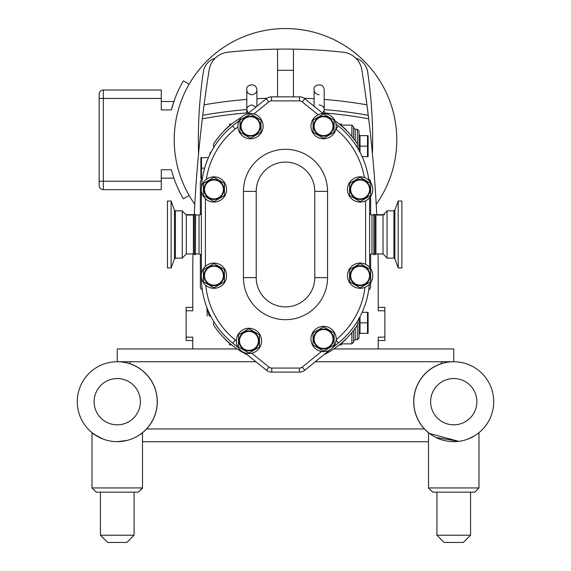 <?xml version="1.0" encoding="UTF-8"?>
<svg xmlns="http://www.w3.org/2000/svg" width="571" height="571" viewBox="0 0 571 571"><rect width="100%" height="100%" fill="white"/><g stroke="black" fill="none" stroke-linecap="round" stroke-linejoin="round"><path stroke-width="0.86" d="M429.107 433.253A40.041 40.041 0 0 1 441.297 363.634L441.297 361.736M130.038 361.736L130.038 363.748A40.041 40.041 0 0 1 141.894 433.253M103.087 439.056L92.017 433.253L92.017 487.934L142.486 487.934L142.486 441.733L428.514 441.733M324.178 110.36L322.565 113.137M319.153 104.886C322.644 105.656 324.328 107.334 324.2 109.932L324.2 113.55M248.435 113.137L246.8 109.932L247.571 112.323M387.052 226.359L387.052 210.835L393.926 210.835L393.926 258.142L387.052 258.142L387.052 226.359M394.868 258.806L398.194 267.935L398.194 201.042L394.868 210.164L394.868 258.806L393.926 258.142M375.925 253.938L374.947 254.609L374.947 214.368L375.925 215.039L375.925 253.938L383.02 253.938L387.052 257.978M398.194 267.935L401.863 267.935L401.863 201.042L398.194 201.042M374.947 254.609L373.869 254.609L373.869 214.368L374.947 214.368M373.869 254.609L373.869 214.368M237.215 348.945L117.248 348.945L117.248 361.736A39.956 39.956 0 0 1 157.211 401.691A39.956 39.956 0 0 0 117.248 361.736A39.956 39.956 0 0 0 77.292 401.691A39.956 39.956 0 0 0 117.248 441.654A39.956 39.956 0 0 0 157.211 401.691M333.785 348.945L453.752 348.945L453.752 361.736L315.278 361.736M255.894 361.736L117.248 361.736M146.583 428.949L424.417 428.949M99.147 146.833L99.147 131.202M189.129 84.187L183.327 80.839A117.976 117.976 0 0 0 171.379 109.918L161.265 109.918L161.265 90.004L103.351 90.004A4.204 4.204 0 0 0 99.147 94.208L99.147 185.454A4.204 4.204 0 0 0 103.351 189.658L161.265 189.658L161.265 169.744L171.379 169.744A117.976 117.976 0 0 0 183.327 198.815L189.129 195.468M195.589 215.039L195.446 254.609L195.446 214.368L195.589 215.039L199.022 215.039L199.022 253.938L201.377 255.059M250.755 138.146L260.754 132.372A11.998 11.998 0 0 0 261.011 131.93L261.011 120.381A11.998 11.998 0 0 0 260.754 119.931L250.755 114.164A11.998 11.998 0 0 0 250.498 114.157A11.998 11.998 0 0 0 250.234 114.164L240.234 119.931A11.998 11.998 0 0 0 239.977 120.381L239.977 131.93A11.998 11.998 0 0 0 240.234 132.372L250.234 138.146A11.998 11.998 0 0 0 250.755 138.146M214.211 201.463L224.21 195.689A11.998 11.998 0 0 0 224.467 195.239L224.467 183.691A11.998 11.998 0 0 0 224.21 183.248L214.211 177.474A11.998 11.998 0 0 0 213.69 177.474L203.697 183.248A11.998 11.998 0 0 0 203.433 183.691L203.433 195.239A11.998 11.998 0 0 0 203.697 195.689L213.69 201.463A11.998 11.998 0 0 0 214.211 201.463M360.387 287.691L370.386 281.917A11.998 11.998 0 0 0 370.643 281.467L370.643 269.919A11.998 11.998 0 0 0 370.386 269.476L360.387 263.702A11.998 11.998 0 0 0 359.866 263.702L349.866 269.476A11.998 11.998 0 0 0 349.609 269.919L349.609 281.467A11.998 11.998 0 0 0 349.866 281.917L359.866 287.691A11.998 11.998 0 0 0 360.387 287.691M323.843 350.987L333.842 345.212A11.998 11.998 0 0 0 334.099 344.763L334.099 333.214A11.998 11.998 0 0 0 333.842 332.772L323.843 326.997A11.998 11.998 0 0 0 323.322 326.997L313.322 332.772A11.998 11.998 0 0 0 313.065 333.214L313.065 344.763A11.998 11.998 0 0 0 313.322 345.212L323.322 350.987A11.998 11.998 0 0 0 323.843 350.987M214.211 287.67L224.21 281.896A11.998 11.998 0 0 0 224.467 281.453L224.467 269.905A11.998 11.998 0 0 0 224.21 269.455L214.211 263.688A11.998 11.998 0 0 0 213.954 263.681A11.998 11.998 0 0 0 213.69 263.688L203.697 269.455A11.998 11.998 0 0 0 203.433 269.905L203.433 281.453A11.998 11.998 0 0 0 203.697 281.896L213.69 287.67A11.998 11.998 0 0 0 214.211 287.67M360.387 201.442L370.386 195.667A11.998 11.998 0 0 0 370.643 195.225L370.643 183.676A11.998 11.998 0 0 0 370.386 183.227L360.387 177.46A11.998 11.998 0 0 0 360.123 177.453A11.998 11.998 0 0 0 359.866 177.46L349.866 183.227A11.998 11.998 0 0 0 349.609 183.676L349.609 195.225A11.998 11.998 0 0 0 349.866 195.667L359.866 201.442A11.998 11.998 0 0 0 360.387 201.442M323.843 138.146L333.842 132.372A11.998 11.998 0 0 0 334.099 131.93L334.099 120.381A11.998 11.998 0 0 0 333.842 119.931L323.843 114.164A11.998 11.998 0 0 0 323.586 114.157A11.998 11.998 0 0 0 323.322 114.164L313.322 119.931A11.998 11.998 0 0 0 313.065 120.381L313.065 131.93A11.998 11.998 0 0 0 313.322 132.372L323.322 138.146A11.998 11.998 0 0 0 323.843 138.146M250.498 135.613A9.457 9.457 0 0 1 241.041 126.155A9.457 9.457 0 0 1 250.498 116.698A9.457 9.457 0 0 1 259.948 126.155A9.457 9.457 0 0 1 250.498 135.613A9.457 9.457 0 0 0 259.948 126.155A9.457 9.457 0 0 0 250.498 116.698M250.498 136.112A9.957 9.957 0 0 1 240.541 126.155A9.957 9.957 0 0 1 250.498 116.199A9.957 9.957 0 0 1 260.455 126.155A9.957 9.957 0 0 1 250.498 136.112M250.498 138.774A12.619 12.619 0 0 1 237.879 126.155A12.619 12.619 0 0 1 250.498 113.536A12.619 12.619 0 0 1 263.117 126.155A12.619 12.619 0 0 1 250.498 138.774M213.954 198.922A9.457 9.457 0 0 1 204.497 189.465A9.457 9.457 0 0 1 213.954 180.015A9.457 9.457 0 0 1 223.404 189.465A9.457 9.457 0 0 1 213.954 198.922A9.457 9.457 0 0 0 223.404 189.465A9.457 9.457 0 0 0 213.954 180.015M213.954 199.422A9.957 9.957 0 0 1 203.997 189.465A9.957 9.957 0 0 1 213.954 179.508A9.957 9.957 0 0 1 223.911 189.465A9.957 9.957 0 0 1 213.954 199.422M213.954 202.084A12.619 12.619 0 0 1 201.335 189.465A12.619 12.619 0 0 1 213.954 176.846A12.619 12.619 0 0 1 226.573 189.465A12.619 12.619 0 0 1 213.954 202.084M360.123 285.15A9.457 9.457 0 0 1 350.673 275.693A9.457 9.457 0 0 1 360.123 266.236A9.457 9.457 0 0 1 369.58 275.693A9.457 9.457 0 0 1 360.123 285.15A9.457 9.457 0 0 0 369.58 275.693A9.457 9.457 0 0 0 360.123 266.236M360.123 285.65A9.957 9.957 0 0 1 350.173 275.693A9.957 9.957 0 0 1 360.123 265.736A9.957 9.957 0 0 1 370.079 275.693A9.957 9.957 0 0 1 360.123 285.65M360.123 288.312A12.619 12.619 0 0 1 347.511 275.693A12.619 12.619 0 0 1 360.123 263.074A12.619 12.619 0 0 1 372.742 275.693A12.619 12.619 0 0 1 360.123 288.312M323.586 348.446A9.457 9.457 0 0 1 314.129 338.988A9.457 9.457 0 0 1 323.586 329.531A9.457 9.457 0 0 1 333.036 338.988A9.457 9.457 0 0 1 323.586 348.446A9.457 9.457 0 0 0 333.036 338.988A9.457 9.457 0 0 0 323.586 329.531M323.586 348.945A9.957 9.957 0 0 1 313.629 338.988A9.957 9.957 0 0 1 323.586 329.032A9.957 9.957 0 0 1 333.535 338.988A9.957 9.957 0 0 1 323.586 348.945M323.586 351.608A12.619 12.619 0 0 1 310.967 338.988A12.619 12.619 0 0 1 323.586 326.369A12.619 12.619 0 0 1 336.198 338.988A12.619 12.619 0 0 1 323.586 351.608M213.954 285.136A9.457 9.457 0 0 1 204.497 275.679A9.457 9.457 0 0 1 213.954 266.222A9.457 9.457 0 0 1 223.404 275.679A9.457 9.457 0 0 1 213.954 285.136A9.457 9.457 0 0 0 223.404 275.679A9.457 9.457 0 0 0 213.954 266.222M213.954 285.636A9.957 9.957 0 0 1 203.997 275.679A9.957 9.957 0 0 1 213.954 265.722A9.957 9.957 0 0 1 223.911 275.679A9.957 9.957 0 0 1 213.954 285.636M213.954 288.298A12.619 12.619 0 0 1 201.335 275.679A12.619 12.619 0 0 1 213.954 263.06A12.619 12.619 0 0 1 226.573 275.679A12.619 12.619 0 0 1 213.954 288.298M360.123 198.908A9.457 9.457 0 0 1 350.673 189.451A9.457 9.457 0 0 1 360.123 179.993A9.457 9.457 0 0 1 369.58 189.451A9.457 9.457 0 0 1 360.123 198.908A9.457 9.457 0 0 0 369.58 189.451A9.457 9.457 0 0 0 360.123 179.993M360.123 199.407A9.957 9.957 0 0 1 350.173 189.451A9.957 9.957 0 0 1 360.123 179.494A9.957 9.957 0 0 1 370.079 189.451A9.957 9.957 0 0 1 360.123 199.407M360.123 202.07A12.619 12.619 0 0 1 347.511 189.451A12.619 12.619 0 0 1 360.123 176.832A12.619 12.619 0 0 1 372.742 189.451A12.619 12.619 0 0 1 360.123 202.07M323.586 135.613A9.457 9.457 0 0 1 314.129 126.155A9.457 9.457 0 0 1 323.586 116.698A9.457 9.457 0 0 1 333.036 126.155A9.457 9.457 0 0 1 323.586 135.613A9.457 9.457 0 0 0 333.036 126.155A9.457 9.457 0 0 0 323.586 116.698M323.586 136.112A9.957 9.957 0 0 1 313.629 126.155A9.957 9.957 0 0 1 323.586 116.199A9.957 9.957 0 0 1 333.535 126.155A9.957 9.957 0 0 1 323.586 136.112M323.586 138.774A12.619 12.619 0 0 1 310.967 126.155A12.619 12.619 0 0 1 323.586 113.536A12.619 12.619 0 0 1 336.198 126.155A12.619 12.619 0 0 1 323.586 138.774M249.213 352.899L259.213 347.125A11.998 11.998 0 0 0 259.47 346.676L259.47 335.134A11.998 11.998 0 0 0 259.213 334.685L249.213 328.91A11.998 11.998 0 0 0 248.699 328.91L238.699 334.685A11.998 11.998 0 0 0 238.442 335.134L238.442 346.676A11.998 11.998 0 0 0 238.699 347.125L248.699 352.899A11.998 11.998 0 0 0 249.213 352.899M248.956 350.358A9.457 9.457 0 0 1 239.499 340.901A9.457 9.457 0 0 1 248.956 331.451A9.457 9.457 0 0 1 258.413 340.901A9.457 9.457 0 0 1 248.956 350.358A9.457 9.457 0 0 0 258.413 340.901A9.457 9.457 0 0 0 248.956 331.451M248.956 350.858A9.957 9.957 0 0 1 238.999 340.901A9.957 9.957 0 0 1 248.956 330.952A9.957 9.957 0 0 1 258.913 340.901A9.957 9.957 0 0 1 248.956 350.858M248.956 353.52A12.619 12.619 0 0 1 236.337 340.901A12.619 12.619 0 0 1 248.956 328.282A12.619 12.619 0 0 1 261.575 340.901A12.619 12.619 0 0 1 248.956 353.52M327.561 191.364L327.561 277.606A42.061 42.061 0 0 1 285.5 319.674A42.061 42.061 0 0 1 243.439 277.606L243.439 191.364A42.061 42.061 0 0 1 285.5 149.302A42.061 42.061 0 0 1 327.561 191.364L314.778 191.364L314.778 277.606A29.278 29.278 0 0 1 285.5 306.884A29.278 29.278 0 0 1 256.222 277.606L256.222 191.364A29.278 29.278 0 0 1 285.5 162.093A29.278 29.278 0 0 1 314.778 191.364M323.065 113.543L304.778 98.733A8.415 8.415 0 0 0 299.482 96.856L271.518 96.856A8.415 8.415 0 0 0 266.222 98.733L247.5 113.9M244.802 352.821L266.5 370.258A8.415 8.415 0 0 0 271.775 372.114L299.482 372.114A8.415 8.415 0 0 0 304.778 370.236L329.817 349.959M239.128 120.674L232.561 125.998A84.123 84.123 0 0 0 201.456 187.709M201.377 190.557A84.123 84.123 0 0 0 201.377 191.371L201.377 274.637M201.377 276.721L201.377 277.599A84.123 84.123 0 0 0 232.797 343.171L238.214 347.525M333.014 347.375L338.439 342.978A84.123 84.123 0 0 0 369.358 284.301M369.623 267.385L369.623 197.759M368.902 180.386A84.123 84.123 0 0 0 338.439 125.998L336.019 124.035M224.175 130.866A35.68 35.68 0 0 1 231.369 124.357M339.631 124.357A35.68 35.68 0 0 1 346.825 130.866M335.056 120.902A86.142 86.142 0 0 1 356.832 143.071A4.04 4.04 0 0 1 357.082 147.175M213.918 147.175A4.04 4.04 0 0 1 214.168 143.071A86.142 86.142 0 0 1 241.497 117.305M346.825 338.111A35.68 35.68 0 0 1 339.631 344.62M231.369 344.62A35.68 35.68 0 0 1 224.175 338.111M247.279 354.812A86.142 86.142 0 0 1 214.168 325.905A4.04 4.04 0 0 1 213.918 321.794M357.082 321.794A4.04 4.04 0 0 1 356.832 325.905A86.142 86.142 0 0 1 324.007 354.67M202.27 289.847A3.362 3.362 0 0 1 200.364 286.813L200.364 254.252M200.364 214.725L200.364 182.163A3.362 3.362 0 0 1 202.27 179.13M339.274 344.905L341.358 344.905L341.358 343.364M229.642 343.364L229.642 344.905L231.726 344.905M231.726 124.064L229.642 124.064L229.642 125.613M367.51 146.14L359.023 146.14L359.023 130.995L359.023 134.613L360.037 135.627L367.51 135.627L367.51 156.654L362.128 156.654M368.095 156.654L368.095 135.627M359.023 146.14L359.023 150.494L359.023 146.14M351.857 136.433L351.857 125.106L341.358 125.106L341.358 124.064L341.351 125.606M353.542 138.532L353.542 126.791L351.857 125.106M362.128 312.316L367.51 312.316L367.51 333.35L360.037 333.35L359.023 334.356M368.095 312.316L368.095 333.35M367.51 322.836L360.037 322.836L360.037 316.605M357.339 324.849L357.339 339.659L359.023 337.975L359.023 322.836L360.037 322.836L360.037 333.35M359.023 322.836L359.023 318.482M353.542 330.445L353.542 342.186L353.542 330.445M200.885 178.659L200.885 157.632M202.341 178.659L201.477 178.659L201.477 157.632L208.436 157.632M201.477 168.145L204.646 168.145M211.641 151.322L209.957 153.007L209.957 154.356M207.23 316.041L206.93 307.655M210.67 316.041L209.25 316.041C206.538 316.041 206.538 316.041 209.25 316.041C206.538 316.041 206.538 316.041 209.25 316.041L207.23 308.44M210.364 315.442L209.25 315.442M341.358 124.064L339.274 124.064M370.636 282.681L370.636 286.813A3.362 3.362 0 0 1 368.73 289.847M368.73 179.13A3.362 3.362 0 0 1 370.636 182.163L370.636 182.463M370.636 196.438L370.636 214.725M370.636 254.252L370.636 268.705M192.762 307.405L186.132 307.405L186.132 310.774L192.762 310.774L192.762 277.592A1324.791 1324.791 0 0 1 192.969 253.938M202.741 115.292A471.096 471.096 0 0 1 246.8 109.553A471.096 471.096 0 0 0 202.741 115.292L202.312 118.782A1324.791 1324.791 0 0 1 202.741 115.292L204.075 104.807A1324.791 1324.791 0 0 1 209.129 69.983A21.198 21.198 0 0 1 227.758 52.232A529.988 529.988 0 0 1 277.556 49.135L277.556 96.856M203.126 112.209A1324.791 1324.791 0 0 1 204.075 104.807A481.189 481.189 0 0 1 246.8 99.425M194.261 214.575A1324.791 1324.791 0 0 1 202.312 118.782A467.735 467.735 0 0 1 246.8 112.93M293.444 96.856L293.444 49.135A529.988 529.988 0 0 1 343.242 52.232A21.198 21.198 0 0 1 361.871 69.983A1324.791 1324.791 0 0 1 366.925 104.807A1324.791 1324.791 0 0 1 368.167 114.55M293.444 49.135A529.988 529.988 0 0 0 277.556 49.135A529.988 529.988 0 0 1 293.444 49.135M355.812 58.206A16.823 16.823 0 0 1 367.645 71.86A463.695 463.695 0 0 1 372.442 153.799M198.558 153.799A463.695 463.695 0 0 1 203.355 71.86A16.823 16.823 0 0 1 215.188 58.206M194.79 204.29A111.281 111.281 0 0 1 285.5 28.55A111.281 111.281 0 0 1 376.21 204.29M378.031 253.938A1324.791 1324.791 0 0 1 378.238 277.592L378.238 310.774L384.868 310.774L384.868 307.405L378.238 307.405M384.868 340.516L378.238 340.516L384.868 340.516L384.868 337.154L378.238 337.154L378.238 348.945M384.704 214.667L376.746 214.667L376.76 215.039A1324.791 1324.791 0 0 0 368.688 118.782L366.925 104.807A481.189 481.189 0 0 0 324.2 99.425M192.762 348.945L192.762 337.154L186.132 337.154L186.132 340.516L192.762 340.516M368.259 115.292A471.096 471.096 0 0 0 324.2 109.553A471.096 471.096 0 0 1 368.259 115.292M384.868 310.774L384.868 337.154M194.19 214.667L186.132 214.667L186.132 215.031M186.132 310.774L186.132 337.154M171.379 109.918L173.927 101.502L171.379 109.918M172.278 172.992L171.379 169.744M173.927 101.502L161.265 101.502M161.265 178.159L173.927 178.159M195.446 214.368L194.368 214.368L194.368 254.609L195.446 254.609M171.122 201.042L171.122 267.935L167.453 267.935L167.453 201.042L171.122 201.042L174.448 210.164L174.448 258.806L171.122 267.935M182.263 210.835L182.263 258.142L175.397 258.142L175.397 210.835L182.263 210.835M493.708 401.691A39.956 39.956 0 0 0 453.752 361.736A39.956 39.956 0 0 1 493.708 401.691A39.956 39.956 0 0 1 453.752 441.654A39.956 39.956 0 0 1 413.789 401.691A39.956 39.956 0 0 1 453.752 361.736M435.901 437.443L458.713 441.34L428.514 433.253L428.514 487.934L432.718 492.145L474.779 492.145L470.575 492.145L470.575 535.213L436.922 535.213L436.922 492.145L436.922 535.213L444.159 542.45L436.922 535.213M470.575 535.213L463.338 542.45L444.159 542.45M429.242 433.253L430.491 434.181M471.596 437.443L467.913 439.056L474.644 435.752M477.006 434.181L478.255 433.253L477.006 434.181M478.255 433.253L478.983 433.253L478.983 487.934L428.514 487.934L432.718 492.145M141.758 433.253L140.509 434.181L142.486 433.253L142.486 487.934L138.282 492.145L134.078 492.145L134.078 535.213L100.425 535.213L100.425 492.145M92.745 433.253L99.404 437.443M117.248 441.654L127.04 440.434M96.221 492.145L92.017 487.934L96.221 492.145L138.282 492.145L142.472 488.269M126.841 542.45L134.078 535.213L126.841 542.45L107.662 542.45L100.425 535.213M387.052 210.999L383.02 215.039L383.02 253.938M373.727 253.938L371.978 253.938L371.978 215.039L369.623 213.911M206.309 179.422A80.09 80.09 0 0 1 235.102 129.132L237.893 126.869M205.41 266.386L205.41 198.758M236.337 340.837L235.331 340.023A80.09 80.09 0 0 1 205.781 285.3M321.566 351.443L302.237 367.103A4.375 4.375 0 0 1 299.482 368.074L271.775 368.074A4.375 4.375 0 0 1 269.034 367.11L251.74 353.213M364.99 287.334A80.09 80.09 0 0 1 336.183 339.609M365.59 200.828L365.59 264.316M335.855 129.096L335.898 129.132A80.09 80.09 0 0 1 364.391 177.574M253.817 113.979L268.763 101.874A4.375 4.375 0 0 1 271.518 100.896L299.482 100.896A4.375 4.375 0 0 1 302.237 101.874L318.154 114.764M304.778 98.733L302.237 101.874M299.482 100.896L299.482 96.856M299.482 372.114L299.482 368.074M302.237 367.103L304.778 370.236M271.518 96.856L271.518 100.896M268.763 101.874L266.222 98.733M266.5 370.258L269.034 367.11M271.775 368.074L271.775 372.114M232.561 125.998L235.102 129.132M232.797 343.171L235.331 340.023M338.439 342.978L336.148 340.145M338.439 125.998L335.898 129.132M327.561 277.606L314.778 277.606M243.439 277.606L256.222 277.606M243.439 191.364L256.222 191.364M360.037 152.364L360.037 135.627M357.339 146.54L357.339 147.603M359.023 130.995L357.339 129.317L357.339 144.128M355.219 140.773L355.219 129.317L353.542 127.633M357.339 321.366L357.339 322.437M357.339 339.659L355.219 339.659L355.219 328.204M351.857 332.543L351.857 343.863L341.358 343.863M277.556 70.34A508.782 508.782 0 0 1 293.444 70.34M314.1 98.719A481.189 481.189 0 0 0 304.079 98.226M266.921 98.226A481.189 481.189 0 0 0 256.9 98.719M324.2 112.93A467.735 467.735 0 0 1 368.688 118.782M161.265 181.243L103.351 181.243L103.351 98.419L161.265 98.419M99.147 98.419L103.351 98.419L103.351 90.004A4.204 4.204 0 0 0 99.147 94.208M99.147 181.243L103.351 181.243L103.351 189.658A4.204 4.204 0 0 1 99.147 185.454M194.368 214.368L193.391 215.039L193.391 253.938L194.368 254.609M193.391 253.938L186.303 253.938L186.303 215.039L193.391 215.039M476.885 401.691A23.133 23.133 0 0 1 442.182 421.726A23.133 23.133 0 0 1 442.182 381.656A23.133 23.133 0 0 1 476.885 401.691M140.387 401.691A23.133 23.133 0 0 1 105.685 421.726A23.133 23.133 0 0 1 105.685 381.656A23.133 23.133 0 0 1 140.387 401.691M324.2 89.74L324.2 109.932L324.2 89.74C323.329 81.846 312.758 84.829 314.1 89.74L314.1 106.285M319.153 94.793C315.699 94.072 314.014 92.388 314.1 89.74M256.9 106.285L256.9 89.74C256.029 81.846 245.459 84.829 246.8 89.74L246.8 109.932C246.401 107.683 248.085 106.006 251.847 104.886L255.979 107.027M246.8 89.74C246.715 92.388 248.399 94.072 251.847 94.793C255.344 94.022 257.029 92.338 256.9 89.74M246.8 114.086L246.8 109.932M383.02 215.039L375.925 215.039M393.926 210.835L394.868 210.164M199.022 215.039L201.377 213.911M199.022 253.938L195.589 253.938M371.978 253.938L369.623 255.059M373.727 215.039L371.978 215.039M357.339 129.317L355.219 129.317M355.219 339.659L353.542 341.344M351.857 343.863L353.542 342.186M174.448 258.806L175.397 258.142M175.397 210.835L174.448 210.164M186.303 253.938L182.263 257.978M186.303 215.039L182.263 210.999M478.983 487.934L474.779 492.145L478.983 487.934M134.078 492.145L134.078 535.213"/></g></svg>
